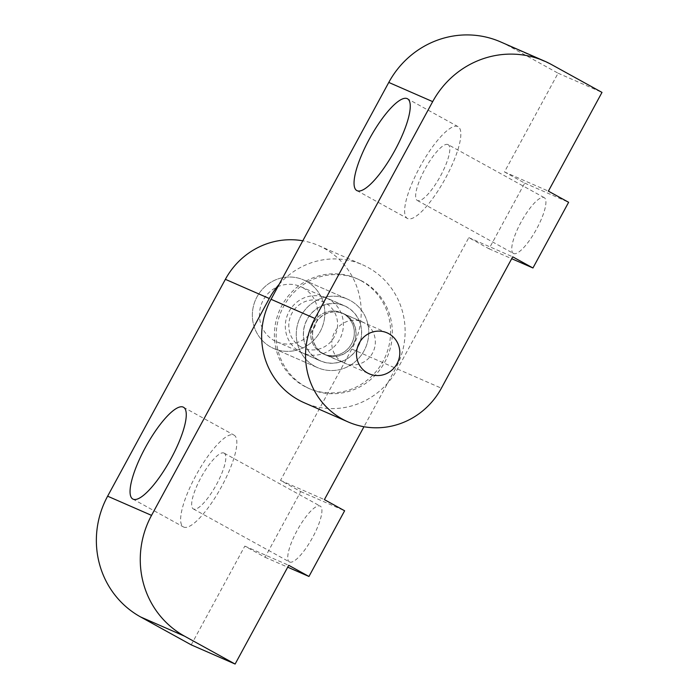 <?xml version="1.0" encoding="UTF-8"?>
<svg xmlns="http://www.w3.org/2000/svg" width="699" height="699" viewBox="0 0 699 699"><rect width="100%" height="100%" fill="white"/><g stroke="black" fill="none" stroke-linecap="round" stroke-linejoin="round"><path stroke-width="0.52" stroke-dasharray="3.5 2.62" d="M343.253 313.589A22.525 21.713 113.6 0 0 341.523 312.741A22.525 21.713 113.6 0 0 313.03 323.777A22.525 21.713 113.6 0 0 321.758 353.17A22.525 21.713 113.6 0 0 323.48 354.017A22.525 21.713 113.6 0 0 351.981 342.982A22.525 21.713 113.6 0 0 343.253 313.589M323.515 353.939A22.525 21.713 -66.4 0 1 314.786 324.546A22.525 21.713 -66.4 0 1 343.279 313.51A22.525 21.713 -66.4 0 1 345 314.358A22.525 21.713 -66.4 0 1 353.738 343.751A22.525 21.713 -66.4 0 1 325.236 354.786A22.525 21.713 -66.4 0 1 323.515 353.939A22.464 21.652 -66.4 0 1 321.785 353.117A22.464 21.652 -66.4 0 1 313.082 323.803A22.464 21.652 -66.4 0 1 341.505 312.794A22.464 21.652 -66.4 0 1 343.218 313.641A22.464 21.652 -66.4 0 1 351.929 342.956A22.464 21.652 -66.4 0 1 323.506 353.965L344.581 363.174A22.464 21.652 113.6 0 0 372.995 352.165A22.464 21.652 113.6 0 0 364.293 322.859A22.464 21.652 113.6 0 0 362.571 322.012A22.464 21.652 113.6 0 0 334.157 333.021A22.464 21.652 113.6 0 0 342.859 362.335A22.464 21.652 113.6 0 0 344.581 363.183M361.077 280.745A59.913 57.737 -66.4 0 1 384.293 358.91A59.913 57.737 -66.4 0 1 308.504 388.277A59.913 57.737 -66.4 0 1 303.925 386.014A59.913 57.737 -66.4 0 1 280.71 307.848A59.913 57.737 -66.4 0 1 356.499 278.49A59.913 57.737 -66.4 0 1 361.077 280.745M305.681 386.783A59.913 57.737 113.6 0 0 310.26 389.046A59.913 57.737 113.6 0 0 386.049 359.679A59.913 57.737 113.6 0 0 362.833 281.514A59.913 57.737 113.6 0 0 358.255 279.259A59.913 57.737 113.6 0 0 282.466 308.617A59.913 57.737 113.6 0 0 305.681 386.783M318.211 359.697A29.952 28.869 -66.4 0 1 306.608 320.614A29.952 28.869 -66.4 0 1 344.502 305.935A29.952 28.869 -66.4 0 1 346.791 307.062A29.952 28.869 -66.4 0 1 358.404 346.145A29.952 28.869 -66.4 0 1 320.5 360.824A29.952 28.869 -66.4 0 1 318.211 359.697M328.644 299.128A29.952 28.869 113.6 0 0 326.354 298.001A29.952 28.869 113.6 0 0 288.46 312.68A29.952 28.869 113.6 0 0 300.063 351.763A29.952 28.869 113.6 0 0 302.361 352.89A29.952 28.869 113.6 0 0 340.256 338.211A29.952 28.869 113.6 0 0 328.644 299.128M301.182 347.045A25.164 24.255 -66.4 0 1 291.946 313.222A25.164 24.255 -66.4 0 1 325.192 302.833A25.164 24.255 -66.4 0 1 334.428 336.647A25.164 24.255 -66.4 0 1 301.182 347.045M191.211 644.854L244.825 546.111L265.061 557.269L300.727 491.58L280.491 480.423L351.824 349.046A74.889 72.18 113.6 0 0 324.319 248.39A74.889 72.18 113.6 0 0 318.595 245.567A74.889 72.18 113.6 0 0 302.789 240.797M279.111 284.406A74.889 72.18 -66.4 0 1 362.501 264.764A74.889 72.18 -66.4 0 1 368.224 267.586A74.889 72.18 -66.4 0 1 395.73 368.242L363.969 426.731M306.433 281.348A37.388 36.033 113.6 0 0 303.576 279.932A37.388 36.033 113.6 0 0 256.28 298.255A37.388 36.033 113.6 0 0 270.766 347.027A37.388 36.033 113.6 0 0 273.624 348.443A37.388 36.033 113.6 0 0 320.92 330.12A37.388 36.033 113.6 0 0 306.433 281.348A37.388 36.033 113.6 0 0 303.576 279.932A37.388 36.033 113.6 0 0 256.28 298.255A37.388 36.033 113.6 0 0 270.766 347.027A37.388 36.033 113.6 0 0 273.624 348.443A37.388 36.033 113.6 0 0 320.92 330.12A37.388 36.033 113.6 0 0 306.433 281.348M314.672 366.224A37.388 36.033 -66.4 0 1 300.186 317.451A37.388 36.033 -66.4 0 1 347.482 299.128A37.388 36.033 -66.4 0 1 350.339 300.535A37.388 36.033 -66.4 0 1 364.826 349.317A37.388 36.033 -66.4 0 1 317.529 367.63A37.388 36.033 -66.4 0 1 314.672 366.224A37.388 36.033 -66.4 0 1 300.186 317.451A37.388 36.033 -66.4 0 1 347.482 299.128A37.388 36.033 -66.4 0 1 350.339 300.535A37.388 36.033 -66.4 0 1 364.826 349.317A37.388 36.033 -66.4 0 1 317.529 367.63A37.388 36.033 -66.4 0 1 314.672 366.224M223.942 453.031A31.874 8.467 118.9 0 1 224.134 453.127A31.874 8.467 118.9 0 1 216.34 484.774A31.874 8.467 118.9 0 1 193.536 509.038A31.874 8.467 118.9 0 1 193.352 508.942A31.874 8.467 118.9 0 1 201.146 477.286A31.874 8.467 118.9 0 1 223.942 453.031M289.639 562.022A31.874 8.467 -61.1 0 0 312.444 537.767A31.874 8.467 -61.1 0 0 320.229 506.111A31.874 8.467 -61.1 0 0 320.046 506.024A31.874 8.467 -61.1 0 0 297.241 530.279A31.874 8.467 -61.1 0 0 289.456 561.935A31.874 8.467 -61.1 0 0 289.639 562.022M233.746 434.979A52.425 13.919 118.9 0 1 234.051 435.127A52.425 13.919 118.9 0 1 221.242 487.194A52.425 13.919 118.9 0 1 183.732 527.09A52.425 13.919 118.9 0 1 183.426 526.941A52.425 13.919 118.9 0 1 196.244 474.874A52.425 13.919 118.9 0 1 233.746 434.979M280.491 480.423L324.397 499.619M300.727 491.58L344.624 510.777M265.061 557.269L287.717 567.177M244.825 546.111L288.731 565.308M318.159 359.802A30.074 28.982 113.6 0 0 320.457 360.937A30.074 28.982 113.6 0 0 358.5 346.197A30.074 28.982 113.6 0 0 346.853 306.957A30.074 28.982 113.6 0 0 344.546 305.821A30.074 28.982 113.6 0 0 306.503 320.561A30.074 28.982 113.6 0 0 318.159 359.802M302.947 287.761A30.074 28.982 -66.4 0 1 314.602 327.01A30.074 28.982 -66.4 0 1 276.551 341.741A30.074 28.982 -66.4 0 1 274.253 340.614A30.074 28.982 -66.4 0 1 262.597 301.365A30.074 28.982 -66.4 0 1 300.649 286.634A30.074 28.982 -66.4 0 1 302.947 287.761M500.641 41.923A89.865 86.615 -66.4 0 1 507.518 45.313L558.09 73.203L504.477 171.945L524.713 183.103L489.047 248.792L468.811 237.634L397.486 369.011A74.889 72.18 -66.4 0 1 304.266 402.764M344.922 314.515A22.351 21.538 -66.4 0 1 353.58 343.672A22.351 21.538 -66.4 0 1 325.306 354.62A22.351 21.538 -66.4 0 1 323.602 353.781A22.351 21.538 -66.4 0 1 314.943 324.624A22.351 21.538 -66.4 0 1 343.209 313.676A22.351 21.538 -66.4 0 1 344.922 314.515M447.937 144.553A31.874 8.467 -61.1 0 0 425.132 168.809A31.874 8.467 -61.1 0 0 417.338 200.464A31.874 8.467 -61.1 0 0 417.53 200.552A31.874 8.467 -61.1 0 0 440.326 176.297A31.874 8.467 -61.1 0 0 448.12 144.641A31.874 8.467 -61.1 0 0 447.937 144.553M513.625 253.545A31.874 8.467 118.9 0 1 513.442 253.449A31.874 8.467 118.9 0 1 521.236 221.793A31.874 8.467 118.9 0 1 544.032 197.537A31.874 8.467 118.9 0 1 544.224 197.634A31.874 8.467 118.9 0 1 536.43 229.289A31.874 8.467 118.9 0 1 513.625 253.545M457.74 126.493A52.425 13.919 -61.1 0 0 420.23 166.388A52.425 13.919 -61.1 0 0 407.421 218.455A52.425 13.919 -61.1 0 0 407.727 218.604A52.425 13.919 -61.1 0 0 445.228 178.717A52.425 13.919 -61.1 0 0 458.046 126.65A52.425 13.919 -61.1 0 0 457.74 126.493M558.09 73.203L601.996 92.399M468.811 237.634L512.716 256.83M489.047 248.792L511.703 258.691M524.713 183.103L568.619 202.291M504.477 171.945L548.383 191.142M351.824 349.046L395.73 368.242M397.486 369.011L441.384 388.207M507.518 45.313L551.415 64.509M341.523 312.741L343.279 313.51M308.504 388.277L310.26 389.046M358.255 279.259L356.499 278.49M325.236 354.786L323.48 354.017M344.502 305.935L326.354 298.001M302.361 352.89L320.5 360.824M362.58 322.012L341.505 312.794M318.595 245.567L362.501 264.764M303.576 279.932L347.482 299.128L303.576 279.932M224.134 453.127L320.229 506.111M183.47 407.237L234.051 435.127M132.854 499.051L183.426 526.941M193.352 508.942L289.456 561.935M273.624 348.443L317.529 367.63L273.624 348.443M276.551 341.741L320.457 360.937M300.649 286.634L344.546 305.821M325.306 354.62L369.212 373.816M417.338 200.464L513.442 253.449M356.839 190.565L407.421 218.455M458.046 126.65L407.465 98.76M544.224 197.634L448.12 144.641M387.115 332.864L343.209 313.676"/><path stroke-width="1.05" d="M302.789 240.797A74.889 72.18 113.6 0 0 225.375 279.329L107.629 496.185A89.865 86.615 113.6 0 0 140.63 616.964L191.211 644.854L235.117 664.05L184.536 636.16A89.865 86.615 -66.4 0 1 151.534 515.373L269.281 298.517A74.889 72.18 -66.4 0 1 279.111 284.406M183.173 407.089A52.425 13.919 118.9 0 1 183.47 407.237A52.425 13.919 118.9 0 1 170.661 459.304A52.425 13.919 118.9 0 1 133.16 499.2A52.425 13.919 118.9 0 1 132.854 499.051A52.425 13.919 118.9 0 1 145.663 446.984A52.425 13.919 118.9 0 1 183.173 407.089M363.969 426.731L324.397 499.619L344.624 510.777L308.958 576.465L288.731 565.308L235.117 664.05M287.717 567.177L308.958 576.465M348.163 421.96L304.266 402.764A74.889 72.18 -66.4 0 1 298.534 399.942A74.889 72.18 -66.4 0 1 271.037 299.286L388.775 82.43A89.865 86.615 -66.4 0 1 500.641 41.923L544.547 61.119A89.865 86.615 113.6 0 0 432.681 101.626L314.934 318.482A74.889 72.18 113.6 0 0 342.44 419.138A74.889 72.18 113.6 0 0 348.163 421.96A74.889 72.18 113.6 0 0 441.384 388.207L512.716 256.83L532.953 267.979L568.619 202.291L548.383 191.142L601.996 92.399L551.415 64.509A89.865 86.615 113.6 0 0 544.547 61.119M367.499 372.978A22.351 21.538 113.6 0 0 369.212 373.816A22.351 21.538 113.6 0 0 397.478 362.868A22.351 21.538 113.6 0 0 388.819 333.711A22.351 21.538 113.6 0 0 387.115 332.864A22.351 21.538 113.6 0 0 358.84 343.821A22.351 21.538 113.6 0 0 367.499 372.978M407.159 98.611A52.425 13.919 -61.1 0 0 369.649 138.507A52.425 13.919 -61.1 0 0 356.839 190.565A52.425 13.919 -61.1 0 0 357.145 190.722A52.425 13.919 -61.1 0 0 394.647 150.827A52.425 13.919 -61.1 0 0 407.465 98.76A52.425 13.919 -61.1 0 0 407.159 98.611M511.703 258.691L532.953 267.979M225.375 279.329L269.281 298.517M140.63 616.964L184.536 636.16M107.629 496.185L151.534 515.373M388.775 82.43L432.681 101.626M271.037 299.286L314.934 318.482"/></g></svg>
